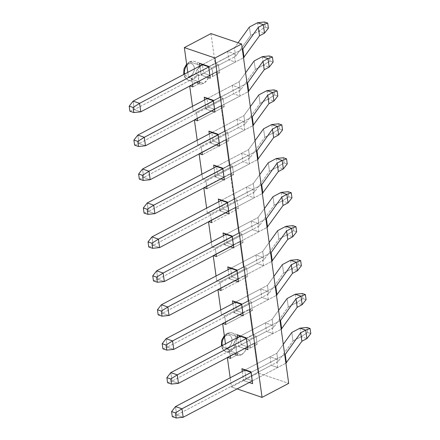 <?xml version="1.0" encoding="UTF-8"?>
<svg xmlns="http://www.w3.org/2000/svg" width="440" height="440" viewBox="0 0 440 440"><rect width="100%" height="100%" fill="white"/><g stroke="black" fill="none" stroke-linecap="round" stroke-linejoin="round"><path stroke-width="0.33" stroke-dasharray="2.2 1.65" d="M192.704 79.657A9.845 6.793 -71.2 0 1 187.429 79.75A9.845 6.793 -71.2 0 1 184.365 74.168A9.845 6.793 108.8 0 0 188.309 80.151A9.845 6.793 108.8 0 0 192.704 79.657L203.599 83.358A9.845 6.793 -71.2 0 1 199.21 83.859A9.845 6.793 -71.2 0 1 196.768 82.038L200.013 83.138A9.845 6.793 -71.2 0 1 198.836 74.651L195.591 73.552A9.845 6.793 -71.2 0 1 201.152 65.709L190.251 62.007A3.03 1.771 -117.8 0 0 189.2 62.051A3.03 1.771 -117.8 0 0 188.551 64.02A6.815 4.703 108.8 0 0 184.509 72.699A6.815 4.703 108.8 0 0 190.251 76.236A3.03 1.771 -117.8 0 0 192.704 79.657A9.845 6.793 108.8 0 0 198.572 70.026A9.845 6.793 108.8 0 0 194.645 61.507A9.845 6.793 108.8 0 0 190.251 62.007A9.845 6.793 108.8 0 0 186.791 65.181A9.845 6.793 -71.2 0 1 190.251 62.007L201.152 65.709L197.72 68.833L195.591 73.552L188.474 77.297L187.787 72.369L188.474 77.297L191.714 78.397L192.572 84.574L191.714 78.397L188.474 77.297L195.591 73.552L198.836 74.651L191.714 78.397L198.836 74.651L198.556 79.354L200.013 83.138L192.891 86.884L200.013 83.138L196.768 82.038L198.149 83.342L199.832 84.018L201.691 84.024L203.599 83.358L207.031 80.234L209.16 75.515L216.277 71.77L219.813 97.224L193.182 111.238L192.5 106.309L193.182 111.238L196.427 112.338L193.182 111.238L219.813 97.224L216.277 71.77L219.522 72.87L218.345 64.389L215.1 63.283L207.983 67.029L211.228 68.134L218.345 64.389L215.1 63.283L207.983 67.029L206.602 65.725L204.924 65.049L203.06 65.043L201.152 65.709A9.845 6.793 -71.2 0 1 205.541 65.208A9.845 6.793 -71.2 0 1 207.983 67.029L211.228 68.134L212.157 69.844L212.685 71.918L212.405 76.615L219.522 72.87L218.345 64.389L211.228 68.134A9.845 6.793 -71.2 0 1 212.405 76.615L209.16 75.515L216.277 71.77L219.522 72.87L212.405 76.615L209.16 75.515A9.845 6.793 -71.2 0 1 203.599 83.358L192.704 79.657A3.03 1.771 62.2 0 1 190.251 76.236L188.315 76.758L186.544 76.269L185.207 74.844L184.509 72.699L184.558 70.169L185.345 67.628L186.747 65.467L188.551 64.02L190.487 63.498L192.258 63.987L193.595 65.412L194.293 67.551L194.244 70.087L193.457 72.628L192.055 74.784L190.251 76.236A6.815 4.703 108.8 0 0 194.293 67.551A6.815 4.703 108.8 0 0 188.551 64.02A3.03 1.771 62.2 0 1 189.2 62.051A3.03 1.771 62.2 0 1 190.251 62.007A9.845 6.793 -71.2 0 1 195.52 61.913A9.845 6.793 -71.2 0 1 198.484 70.703A9.845 6.793 -71.2 0 1 192.704 79.657M226.226 335.527A6.815 4.703 108.8 0 0 222.184 344.207A6.815 4.703 108.8 0 0 227.926 347.743A3.03 1.771 -117.8 0 0 230.379 351.164A9.845 6.793 -71.2 0 1 225.104 351.257A9.845 6.793 -71.2 0 1 222.041 345.68A9.845 6.793 108.8 0 0 225.984 351.665A9.845 6.793 108.8 0 0 230.379 351.164L241.274 354.866A9.845 6.793 -71.2 0 1 236.885 355.366A9.845 6.793 -71.2 0 1 234.443 353.546L237.688 354.646A9.845 6.793 -71.2 0 1 236.511 346.159L233.266 345.059A9.845 6.793 -71.2 0 1 238.827 337.216L227.926 333.514A3.03 1.771 -117.8 0 0 226.875 333.559A3.03 1.771 -117.8 0 0 226.226 335.527L224.422 336.974L223.02 339.136L222.233 341.677L222.184 344.207L222.882 346.352L224.219 347.776L225.99 348.266L227.926 347.743L229.73 346.291L231.132 344.135L231.919 341.594L231.968 339.059L231.27 336.919L229.933 335.495L228.162 335.005L226.226 335.527A3.03 1.771 62.2 0 1 226.875 333.559A3.03 1.771 62.2 0 1 227.926 333.514A9.845 6.793 108.8 0 0 224.466 336.688A9.845 6.793 -71.2 0 1 227.926 333.514L238.827 337.216L235.395 340.346L233.266 345.059L226.149 348.805L225.462 343.877L226.149 348.805L229.389 349.91L230.247 356.081L229.389 349.91L226.149 348.805L233.266 345.059L236.511 346.159L229.389 349.91L236.511 346.159L236.231 350.861L237.688 354.646L230.566 358.391L237.688 354.646L234.443 353.546L235.823 354.849L237.507 355.531L239.365 355.536L241.274 354.866L244.706 351.742L246.835 347.023L253.952 343.277L258.077 372.972L231.446 386.986L230.175 377.817L231.446 386.986L258.077 372.972L288.695 383.372L258.077 372.972L253.952 343.277L257.197 344.377L256.02 335.896L252.775 334.791L245.657 338.541L248.903 339.642L256.02 335.896L252.775 334.791L245.657 338.541L244.277 337.233L242.594 336.556L240.735 336.55L238.827 337.216A9.845 6.793 -71.2 0 1 243.216 336.721A9.845 6.793 -71.2 0 1 245.657 338.541L248.903 339.642L249.832 341.352L250.36 343.425L250.08 348.128L246.835 347.023L253.952 343.277L257.197 344.377L250.08 348.128L257.197 344.377L256.02 335.896L248.903 339.642A9.845 6.793 -71.2 0 1 250.08 348.128L246.835 347.023A9.845 6.793 -71.2 0 1 241.274 354.866L230.379 351.164A9.845 6.793 108.8 0 0 236.247 341.534A9.845 6.793 108.8 0 0 232.32 333.02A9.845 6.793 108.8 0 0 227.926 333.514A9.845 6.793 -71.2 0 1 233.195 333.421A9.845 6.793 -71.2 0 1 236.159 342.216A9.845 6.793 -71.2 0 1 230.379 351.164A3.03 1.771 62.2 0 1 227.926 347.743A6.815 4.703 108.8 0 0 231.968 339.059A6.815 4.703 108.8 0 0 226.226 335.527M227.706 357.418L227.326 357.291L234.443 353.546L227.326 357.291L227.706 357.418M190.031 85.91L189.651 85.784L196.768 82.038L189.651 85.784L190.031 85.91M227.365 357.599L227.326 357.291L227.365 357.599M248.067 300.856L221.436 314.87L220.754 309.936L221.436 314.87L224.681 315.97L221.436 314.87L248.067 300.856L244.536 275.402L248.067 300.856L251.312 301.956L248.067 300.856M217.948 289.718L217.905 289.416L244.536 275.402L247.781 276.502L246.604 268.015L243.359 266.915L216.728 280.929L216.046 276.001L216.728 280.929L219.973 282.029L216.728 280.929L243.359 266.915L239.828 241.461L243.359 266.915L246.604 268.015L219.973 282.029L246.604 268.015L247.781 276.502L221.15 290.516L247.781 276.502L244.536 275.402L217.905 289.416L218.284 289.542L217.905 289.416L217.948 289.718M208.489 221.535L235.114 207.526L238.651 232.975L212.02 246.989L211.338 242.061L212.02 246.989L215.264 248.094L212.02 246.989L238.651 232.975L235.114 207.526L238.359 208.626L237.182 200.139L233.937 199.04L207.312 213.054L206.624 208.126L207.312 213.054L210.551 214.154L207.312 213.054L233.937 199.04L230.406 173.586L233.937 199.04L237.182 200.139L210.551 214.154L211.409 220.325L210.551 214.154L237.182 200.139L238.359 208.626L211.728 222.64L238.359 208.626L235.114 207.526L208.489 221.535L208.868 221.667L208.489 221.535L208.527 221.843L208.489 221.535M203.819 187.902L203.775 187.6L230.406 173.586L233.651 174.686L232.474 166.205L229.229 165.099L202.598 179.113L201.916 174.185L202.598 179.113L205.843 180.213L202.598 179.113L229.229 165.099L225.698 139.645L229.229 165.099L232.474 166.205L205.843 180.213L206.701 186.389L205.843 180.213L232.474 166.205L233.651 174.686L207.02 188.7L233.651 174.686L230.406 173.586L203.775 187.6L204.155 187.726L203.775 187.6L203.819 187.902M224.521 131.164L197.89 145.173L197.208 140.245L197.89 145.173L201.135 146.278L197.89 145.173L224.521 131.164L220.99 105.71L224.521 131.164L227.766 132.264L224.521 131.164M194.403 120.026L194.359 119.719L220.99 105.71L224.23 106.81L223.053 98.324L219.813 97.224L223.053 98.324L196.427 112.338L223.053 98.324L224.23 106.81L197.604 120.824L224.23 106.81L220.99 105.71L194.359 119.719L194.739 119.851L194.359 119.719L194.403 120.026M189.69 86.086L189.651 85.784L189.69 86.086M210.98 33.589L215.1 63.283L210.98 33.589M222.657 323.659L222.613 323.351L249.244 309.337L252.775 334.791L249.244 309.337L252.489 310.442L251.312 301.956L224.681 315.97L251.312 301.956L252.489 310.442L225.858 324.456L252.489 310.442L249.244 309.337L222.613 323.351L222.992 323.483L222.613 323.351L222.657 323.659M213.24 255.783L213.197 255.475L239.828 241.461L243.067 242.561L241.89 234.08L238.651 232.975L241.89 234.08L215.264 248.094L241.89 234.08L243.067 242.561L216.441 256.575L243.067 242.561L239.828 241.461L213.197 255.475L213.576 255.602L213.197 255.475L213.24 255.783M199.111 153.967L199.067 153.659L225.698 139.645L228.943 140.751L227.766 132.264L201.135 146.278L227.766 132.264L228.943 140.751L202.312 154.759L228.943 140.751L225.698 139.645L199.067 153.659L199.447 153.786L199.067 153.659L199.111 153.967M237.083 388.9L231.446 386.986L237.083 388.9M277.717 367.516L276.54 359.035L270.05 356.829L271.233 365.316L277.717 367.516L276.54 359.035L251.268 372.334L252.445 380.815L277.717 367.516L252.445 380.815L245.96 378.615L271.233 365.316L277.717 367.516M246.505 187.138L247.681 195.624L254.172 197.824L252.995 189.343L246.505 187.138L247.681 195.624L222.415 208.918L221.238 200.437L246.505 187.138L221.238 200.437L222.415 208.918L247.681 195.624L254.172 197.824L252.995 189.343L246.505 187.138M241.797 153.197L242.974 161.684L249.464 163.889L248.287 155.403L241.797 153.197L242.974 161.684L217.701 174.982L216.524 166.496L241.797 153.197L216.524 166.496L217.701 174.982L242.974 161.684L249.464 163.889L248.287 155.403L241.797 153.197M237.089 119.262L238.266 127.743L244.75 129.949L243.573 121.462L237.089 119.262L238.266 127.743L212.993 141.042L211.816 132.555L237.089 119.262L211.816 132.555L212.993 141.042L238.266 127.743L244.75 129.949L243.573 121.462L237.089 119.262M232.375 85.322L233.558 93.808L240.042 96.008L238.865 87.527L232.375 85.322L233.558 93.808L208.285 107.107L207.108 98.621L232.375 85.322L207.108 98.621L208.285 107.107L233.558 93.808L240.042 96.008L238.865 87.527L232.375 85.322M273.009 333.581L271.832 325.094L265.342 322.894L266.519 331.375L273.009 333.581L271.832 325.094L246.56 338.393L247.737 346.88L273.009 333.581L247.737 346.88L241.252 344.674L266.519 331.375L273.009 333.581M227.667 51.381L228.844 59.867L235.334 62.073L234.157 53.587L227.667 51.381L228.844 59.867L203.577 73.167L202.4 64.68L227.667 51.381L202.4 64.68L203.577 73.167L228.844 59.867L235.334 62.073L234.157 53.587L227.667 51.381M268.301 299.64L267.124 291.159L260.634 288.954L261.811 297.44L268.301 299.64L267.124 291.159L241.852 304.452L243.029 312.939L268.301 299.64L243.029 312.939L236.539 310.734L261.811 297.44L268.301 299.64M263.588 265.705L262.411 257.219L255.926 255.013L257.103 263.5L263.588 265.705L262.411 257.219L237.144 270.518L238.321 278.999L263.588 265.705L238.321 278.999L231.831 276.798L257.103 263.5L263.588 265.705M258.88 231.764L257.703 223.278L251.213 221.078L252.395 229.559L258.88 231.764L257.703 223.278L232.43 236.577L233.607 245.064L258.88 231.764L233.607 245.064L227.123 242.858L252.395 229.559L258.88 231.764M225.539 322.141L224.681 315.97L225.539 322.141M220.831 288.206L219.973 282.029L220.831 288.206M216.117 254.265L215.264 248.094L216.117 254.265M201.993 152.449L201.135 146.278L201.993 152.449M197.28 118.509L196.427 112.338L197.28 118.509M242.27 371.448L243.54 380.584L249.222 382.514L243.54 380.584L245.96 378.615L244.783 370.128L270.05 356.829L271.233 365.316L245.96 378.615L252.445 380.815L251.268 372.334L276.54 359.035L270.05 356.829L244.783 370.128L245.96 378.615L243.54 380.584L242.27 371.448M237.562 337.513L238.827 346.643L244.514 348.574L238.827 346.643L241.252 344.674L240.075 336.188L265.342 322.894L266.519 331.375L241.252 344.674L247.737 346.88L246.56 338.393L271.832 325.094L265.342 322.894L240.075 336.188L241.252 344.674L238.827 346.643L237.562 337.513M232.854 303.573L234.119 312.708L239.8 314.639L234.119 312.708L236.539 310.734L235.362 302.252L260.634 288.954L261.811 297.44L236.539 310.734L243.029 312.939L241.852 304.452L267.124 291.159L260.634 288.954L235.362 302.252L236.539 310.734L234.119 312.708L232.854 303.573M228.14 269.632L229.411 278.768L235.092 280.698L229.411 278.768L231.831 276.798L230.654 268.312L255.926 255.013L257.103 263.5L231.831 276.798L238.321 278.999L237.144 270.518L262.411 257.219L255.926 255.013L230.654 268.312L231.831 276.798L229.411 278.768L228.14 269.632M223.432 235.697L224.703 244.827L230.384 246.758L224.703 244.827L227.123 242.858L225.946 234.372L251.213 221.078L252.395 229.559L227.123 242.858L233.607 245.064L232.43 236.577L257.703 223.278L251.213 221.078L225.946 234.372L227.123 242.858L224.703 244.827L223.432 235.697M218.724 201.757L219.989 210.892L225.676 212.823L219.989 210.892L218.724 201.757M214.016 167.816L215.281 176.952L220.963 178.882L215.281 176.952L214.016 167.816M209.303 133.881L210.573 143.017L216.255 144.941L210.573 143.017L209.303 133.881M204.595 99.941L205.865 109.076L211.547 111.007L205.865 109.076L204.595 99.941M199.887 66L201.152 75.136L206.839 77.066L201.152 75.136L199.887 66M232.199 236.5L232.133 236.038L232.199 236.5M236.907 270.435L236.847 269.973L236.907 270.435M241.621 304.375L241.555 303.914L241.621 304.375M208.654 66.803L234.157 53.587L208.885 66.886L210.062 75.367L235.334 62.073L210.062 75.367L203.577 73.167L201.152 75.136L203.577 73.167L210.062 75.367L210.238 78.221L208.654 66.803M246.329 338.316L246.263 337.854L246.329 338.316M213.362 100.743L238.865 87.527L213.593 100.821L214.77 109.307L240.042 96.008L214.77 109.307L208.285 107.107L205.865 109.076L208.285 107.107L214.77 109.307L214.946 112.162L213.362 100.743M218.07 134.684L243.573 121.462L218.306 134.761L219.483 143.248L244.75 129.949L219.483 143.248L212.993 141.042L210.573 143.017L212.993 141.042L219.483 143.248L219.654 146.097L218.07 134.684M222.783 168.619L248.287 155.403L223.014 168.702L224.191 177.183L249.464 163.889L224.191 177.183L217.701 174.982L215.281 176.952L217.701 174.982L224.191 177.183L224.367 180.037L222.783 168.619M227.491 202.56L252.995 189.343L227.722 202.637L228.899 211.123L254.172 197.824L228.899 211.123L222.415 208.918L219.989 210.892L222.415 208.918L228.899 211.123L229.075 213.978L227.491 202.56M251.037 372.251L250.971 371.789L251.037 372.251M252.621 383.669L252.445 380.815L252.621 383.669M247.913 349.729L247.737 346.88L247.913 349.729M243.205 315.793L243.029 312.939L243.205 315.793M238.491 281.853L238.321 278.999L238.491 281.853M233.783 247.913L233.607 245.064L233.783 247.913M227.425 202.097L227.722 202.637L227.425 202.097M222.717 168.157L223.014 168.702L222.717 168.157M218.009 134.222L218.306 134.761L218.009 134.222M213.296 100.282L213.593 100.821L213.296 100.282M208.588 66.341L208.885 66.886L208.588 66.341M242.336 49.28L208.681 66.996L242.336 49.28M209.858 75.477L243.513 57.767L209.858 75.477M265.254 27.093L264.55 22L265.254 27.093L268.411 28.16L265.254 27.093L258.759 31.207L250.608 35.497L249.431 27.011L250.608 35.497L235.637 56.293L234.46 47.806L238.073 42.79L234.46 47.806L235.637 56.293L134.283 109.626L133.106 101.145L134.283 109.626L140.773 111.832L134.283 109.626L235.637 56.293L250.608 35.497L258.759 31.207L265.254 27.093M257.582 22.721L258.759 31.207L264.512 33.16L258.759 31.207L257.582 22.721M202.4 64.68L234.46 47.806L202.4 64.68M129.91 111.232L134.283 109.626L129.91 111.232M247.044 83.221L213.389 100.931L247.044 83.221M214.566 109.417L248.226 91.707L214.566 109.417M269.968 61.028L269.258 55.941L269.968 61.028L273.119 62.101L269.968 61.028L263.472 65.148L255.316 69.438L254.139 60.951L255.316 69.438L240.35 90.233L239.173 81.746L245.603 72.814L239.173 81.746L240.35 90.233L138.991 143.566L137.814 135.08L138.991 143.566L145.481 145.772L138.991 143.566L240.35 90.233L255.316 69.438L263.472 65.148L269.968 61.028M262.29 56.661L263.472 65.148L269.22 67.1L263.472 65.148L262.29 56.661M207.108 98.621L239.173 81.746L207.108 98.621M134.618 145.167L138.991 143.566L134.618 145.167M251.757 117.161L218.097 134.871L251.757 117.161M219.274 143.357L252.934 125.642L219.274 143.357M274.676 94.969L273.971 89.876L274.676 94.969L277.827 96.041L274.676 94.969L268.18 99.083L260.029 103.373L258.852 94.892L260.029 103.373L245.058 124.168L243.881 115.687L250.311 106.75L243.881 115.687L245.058 124.168L143.704 177.507L142.527 169.021L143.704 177.507L150.189 179.707L143.704 177.507L245.058 124.168L260.029 103.373L268.18 99.083L274.676 94.969M267.003 90.602L268.18 99.083L273.928 101.035L268.18 99.083L267.003 90.602M211.816 132.555L243.881 115.687L211.816 132.555M139.332 179.108L143.704 177.507L139.332 179.108M256.465 151.096L222.805 168.806L256.465 151.096M223.982 177.293L257.642 159.583L223.982 177.293M279.384 128.909L278.68 123.816L279.384 128.909L282.541 129.976L279.384 128.909L272.888 133.023L264.737 137.313L263.56 128.827L264.737 137.313L249.766 158.109L248.589 149.622L255.019 140.69L248.589 149.622L249.766 158.109L148.412 211.442L147.235 202.961L148.412 211.442L154.902 213.648L148.412 211.442L249.766 158.109L264.737 137.313L272.888 133.023L279.384 128.909M271.711 124.537L272.888 133.023L278.636 134.976L272.888 133.023L271.711 124.537M216.524 166.496L248.589 149.622L216.524 166.496M144.04 213.048L148.412 211.442L144.04 213.048M261.173 185.037L227.519 202.747L261.173 185.037M228.696 211.233L262.35 193.523L228.696 211.233M284.091 162.844L283.388 157.757L284.091 162.844L287.249 163.916L284.091 162.844L277.596 166.964L269.445 171.248L268.268 162.767L269.445 171.248L254.474 192.049L253.297 183.563L259.732 174.631L253.297 183.563L254.474 192.049L153.12 245.382L151.943 236.896L153.12 245.382L159.61 247.583L153.12 245.382L254.474 192.049L269.445 171.248L277.596 166.964L284.091 162.844M276.419 158.477L277.596 166.964L283.349 168.916L277.596 166.964L276.419 158.477M221.238 200.437L253.297 183.563L221.238 200.437M148.748 246.983L153.12 245.382L148.748 246.983M265.881 218.977L232.227 236.687L265.881 218.977M233.404 245.168L267.064 227.458L233.404 245.168M288.805 196.785L288.096 191.691L288.805 196.785L291.957 197.857L288.805 196.785L282.31 200.899L274.153 205.189L272.976 196.702L274.153 205.189L259.188 225.984L258.011 217.503L264.44 208.566L258.011 217.503L259.188 225.984L157.828 279.323L156.651 270.837L157.828 279.323L164.318 281.523L157.828 279.323L259.188 225.984L274.153 205.189L282.31 200.899L288.805 196.785M281.127 192.418L282.31 200.899L288.057 202.851L282.31 200.899L281.127 192.418M225.946 234.372L258.011 217.503L225.946 234.372M153.456 280.923L157.828 279.323L153.456 280.923M270.595 252.912L236.935 270.622L270.595 252.912M238.112 279.109L271.772 261.399L238.112 279.109M293.513 230.72L292.809 225.632L293.513 230.72L296.665 231.792L293.513 230.72L287.018 234.839L278.867 239.129L277.69 230.643L278.867 239.129L263.896 259.925L262.719 251.438L269.148 242.506L262.719 251.438L263.896 259.925L162.541 313.258L161.364 304.772L162.541 313.258L169.026 315.464L162.541 313.258L263.896 259.925L278.867 239.129L287.018 234.839L293.513 230.72M285.841 226.353L287.018 234.839L292.765 236.792L287.018 234.839L285.841 226.353M230.654 268.312L262.719 251.438L230.654 268.312M158.169 314.864L162.541 313.258L158.169 314.864M275.303 286.853L241.643 304.562L275.303 286.853M242.82 313.049L276.48 295.334L242.82 313.049M298.221 264.66L297.517 259.567L298.221 264.66L301.378 265.733L298.221 264.66L291.726 268.774L283.575 273.064L282.398 264.583L283.575 273.064L268.603 293.865L267.427 285.379L273.856 276.441L267.427 285.379L268.603 293.865L167.25 347.199L166.073 338.712L167.25 347.199L173.739 349.399L167.25 347.199L268.603 293.865L283.575 273.064L291.726 268.774L298.221 264.66M290.548 260.293L291.726 268.774L297.473 270.727L291.726 268.774L290.548 260.293M235.362 302.252L267.427 285.379L235.362 302.252M162.877 348.799L167.25 347.199L162.877 348.799M280.011 320.788L246.356 338.503L280.011 320.788M247.533 346.984L281.188 329.274L247.533 346.984M302.929 298.601L302.225 293.507L302.929 298.601L306.086 299.673L302.929 298.601L296.434 302.715L288.283 307.005L287.106 298.518L288.283 307.005L273.312 327.8L272.135 319.319L278.57 310.382L272.135 319.319L273.312 327.8L171.958 381.134L170.781 372.653L171.958 381.134L178.448 383.339L171.958 381.134L273.312 327.8L288.283 307.005L296.434 302.715L302.929 298.601M295.257 294.228L296.434 302.715L302.187 304.667L296.434 302.715L295.257 294.228M240.075 336.188L272.135 319.319L240.075 336.188M167.585 382.74L171.958 381.134L167.585 382.74M284.719 354.728L251.064 372.438L284.719 354.728M252.241 380.925L285.895 363.215L252.241 380.925M307.643 332.536L306.933 327.448L307.643 332.536L310.794 333.608L307.643 332.536L301.142 336.655L292.991 340.945L291.814 332.459L292.991 340.945L278.025 361.741L276.848 353.254L283.277 344.322L276.848 353.254L278.025 361.741L176.666 415.074L175.489 406.588L176.666 415.074L183.156 417.28L176.666 415.074L278.025 361.741L292.991 340.945L301.142 336.655L307.643 332.536M299.965 328.168L301.142 336.655L306.895 338.608L301.142 336.655L299.965 328.168M244.783 370.128L276.848 353.254L244.783 370.128M172.293 416.68L176.666 415.074L172.293 416.68M199.21 83.859L188.309 80.151L185.576 78.337L184.52 76.813L183.706 74.52M186.637 64.07L189.216 62.04C191.686 61.067 193.496 60.891 194.645 61.507L205.541 65.208M236.885 355.366L225.984 351.665L223.251 349.844L222.195 348.32L221.381 346.027M224.312 335.583L226.892 333.548C229.361 332.574 231.171 332.398 232.32 333.02L243.216 336.721"/><path stroke-width="0.66" d="M184.365 74.168A9.845 6.793 -71.2 0 1 186.791 65.181A9.845 6.793 108.8 0 0 184.365 74.168M222.041 345.68A9.845 6.793 -71.2 0 1 224.466 336.688A9.845 6.793 108.8 0 0 222.041 345.68M230.566 358.391L227.706 357.418L230.566 358.391L230.247 356.081L230.566 358.391M192.572 84.574L192.891 86.884L190.031 85.91L192.891 86.884L192.572 84.574M230.175 377.817L227.365 357.599L230.175 377.817M220.754 309.936L217.948 289.718L220.754 309.936M211.338 242.061L208.527 221.843L211.338 242.061M206.624 208.126L203.819 187.902L206.624 208.126M197.208 140.245L194.403 120.026L197.208 140.245M192.5 106.309L189.69 86.086L192.5 106.309M187.787 72.369L184.349 47.602L210.98 33.589L184.349 47.602L214.973 58.003L241.604 43.989L210.98 33.589L241.604 43.989L214.973 58.003L262.064 397.386L288.695 383.372L241.604 43.989L288.695 383.372L262.064 397.386L237.083 388.9L262.064 397.386L214.973 58.003L184.349 47.602L187.787 72.369M225.462 343.877L222.657 323.659L225.462 343.877M216.046 276.001L213.24 255.783L216.046 276.001M201.916 174.185L199.111 153.967L201.916 174.185M222.992 323.483L225.858 324.456L225.539 322.141L225.858 324.456L222.992 323.483M218.284 289.542L221.15 290.516L220.831 288.206L221.15 290.516L218.284 289.542M213.576 255.602L216.441 256.575L216.117 254.265L216.441 256.575L213.576 255.602M208.868 221.667L211.728 222.64L211.409 220.325L211.728 222.64L208.868 221.667M204.155 187.726L207.02 188.7L206.701 186.389L207.02 188.7L204.155 187.726M199.447 153.786L202.312 154.759L201.993 152.449L202.312 154.759L199.447 153.786M194.739 119.851L197.604 120.824L197.28 118.509L197.604 120.824L194.739 119.851M252.621 383.669L250.971 371.789L241.89 368.704L242.27 371.448L241.89 368.704L250.971 371.789L252.621 383.669L249.222 382.514L252.621 383.669M247.913 349.729L246.263 337.854L237.182 334.769L237.562 337.513L237.182 334.769L246.263 337.854L247.913 349.729L244.514 348.574L247.913 349.729M243.205 315.793L241.555 303.914L232.474 300.828L232.854 303.573L232.474 300.828L241.555 303.914L243.205 315.793L239.8 314.639L243.205 315.793M238.491 281.853L236.847 269.973L227.761 266.888L228.14 269.632L227.761 266.888L236.847 269.973L238.491 281.853L235.092 280.698L238.491 281.853M233.783 247.913L232.133 236.038L223.053 232.953L223.432 235.697L223.053 232.953L232.133 236.038L233.783 247.913L230.384 246.758L233.783 247.913M218.345 199.012L218.724 201.757L218.345 199.012L221.238 200.437L227.491 202.56L221.238 200.437L218.345 199.012L227.425 202.097L218.345 199.012M225.676 212.823L229.075 213.978L227.425 202.097L229.075 213.978L225.676 212.823M213.637 165.072L214.016 167.816L213.637 165.072L216.524 166.496L222.783 168.619L216.524 166.496L213.637 165.072L222.717 168.157L213.637 165.072M220.963 178.882L224.367 180.037L222.717 168.157L224.367 180.037L220.963 178.882M208.923 131.137L209.303 133.881L208.923 131.137L211.816 132.555L218.07 134.684L211.816 132.555L208.923 131.137L218.009 134.222L208.923 131.137M216.255 144.941L219.654 146.097L218.009 134.222L219.654 146.097L216.255 144.941M204.215 97.196L204.595 99.941L204.215 97.196L207.108 98.621L213.362 100.743L207.108 98.621L204.215 97.196L213.296 100.282L204.215 97.196M211.547 111.007L214.946 112.162L213.296 100.282L214.946 112.162L211.547 111.007M199.507 63.261L199.887 66L199.507 63.261L202.4 64.68L208.654 66.803L202.4 64.68L199.507 63.261L208.588 66.341L199.507 63.261M206.839 77.066L210.238 78.221L208.588 66.341L210.238 78.221L206.839 77.066M225.946 234.372L232.199 236.5L225.946 234.372L223.053 232.953L225.946 234.372L156.651 270.837L225.946 234.372M230.654 268.312L236.907 270.435L230.654 268.312L227.761 266.888L230.654 268.312L161.364 304.772L230.654 268.312M235.362 302.252L241.621 304.375L235.362 302.252L232.474 300.828L235.362 302.252L166.073 338.712L235.362 302.252M240.075 336.188L246.329 338.316L240.075 336.188L237.182 334.769L240.075 336.188L170.781 372.653L240.075 336.188M244.783 370.128L251.037 372.251L244.783 370.128L241.89 368.704L244.783 370.128L175.489 406.588L244.783 370.128M133.1 107.465L129.206 106.139L129.91 111.232L133.804 112.552L133.1 107.465L139.596 103.345L140.773 111.832L209.858 75.477L140.773 111.832L133.804 112.552L133.1 107.465L129.206 106.139L133.106 101.145L202.4 64.68L133.106 101.145L139.596 103.345L208.681 66.996L139.596 103.345L140.773 111.832L133.804 112.552L129.91 111.232L129.206 106.139L133.106 101.145L139.596 103.345L133.1 107.465M242.853 49.011L242.336 49.28L242.853 49.011L244.03 57.497L242.853 49.011L258.329 27.308L242.853 49.011M243.513 57.767L259.507 35.794L258.329 27.308L259.507 35.794L264.512 33.16L263.335 24.673L258.329 27.308L263.335 24.673L257.582 22.721L249.431 27.011L257.582 22.721L264.55 22L267.707 23.073L268.411 28.16L264.512 33.16L263.335 24.673L267.707 23.073L268.411 28.16L264.512 33.16L259.507 35.794L243.513 57.767M238.073 42.79L249.431 27.011L238.073 42.79M264.55 22L257.582 22.721L263.335 24.673L267.707 23.073L264.55 22M137.808 141.399L133.914 140.079L134.618 145.167L138.512 146.493L137.808 141.399L144.304 137.286L145.481 145.772L214.566 109.417L145.481 145.772L138.512 146.493L137.808 141.399L133.914 140.079L137.814 135.08L207.108 98.621L137.814 135.08L144.304 137.286L213.389 100.931L144.304 137.286L145.481 145.772L138.512 146.493L134.618 145.167L133.914 140.079L137.814 135.08L144.304 137.286L137.808 141.399M247.561 82.951L247.044 83.221L247.561 82.951L248.738 91.432L247.561 82.951L263.038 61.248L247.561 82.951M248.226 91.707L264.214 69.729L263.038 61.248L264.214 69.729L269.22 67.1L268.043 58.614L263.038 61.248L268.043 58.614L262.29 56.661L254.139 60.951L262.29 56.661L269.258 55.941L272.415 57.008L273.119 62.101L269.22 67.1L268.043 58.614L272.415 57.008L273.119 62.101L269.22 67.1L264.214 69.729L248.226 91.707M245.603 72.814L254.139 60.951L245.603 72.814M269.258 55.941L262.29 56.661L268.043 58.614L272.415 57.008L269.258 55.941M142.516 175.34L138.622 174.02L139.332 179.108L143.22 180.433L142.516 175.34L149.012 171.226L150.189 179.707L219.274 143.357L150.189 179.707L143.22 180.433L142.516 175.34L138.622 174.02L142.527 169.021L211.816 132.555L142.527 169.021L149.012 171.226L218.097 134.871L149.012 171.226L150.189 179.707L143.22 180.433L139.332 179.108L138.622 174.02L142.527 169.021L149.012 171.226L142.516 175.34M252.269 116.886L251.757 117.161L252.269 116.886L253.446 125.373L252.269 116.886L267.746 95.183L252.269 116.886M252.934 125.642L268.923 103.67L267.746 95.183L268.923 103.67L273.928 101.035L272.751 92.554L267.746 95.183L272.751 92.554L267.003 90.602L258.852 94.892L267.003 90.602L273.971 89.876L277.123 90.948L277.827 96.041L273.928 101.035L272.751 92.554L277.123 90.948L277.827 96.041L273.928 101.035L268.923 103.67L252.934 125.642M250.311 106.75L258.852 94.892L250.311 106.75M273.971 89.876L267.003 90.602L272.751 92.554L277.123 90.948L273.971 89.876M147.224 209.281L143.336 207.955L144.04 213.048L147.934 214.368L147.224 209.281L153.72 205.161L154.902 213.648L223.982 177.293L154.902 213.648L147.934 214.368L147.224 209.281L143.336 207.955L147.235 202.961L216.524 166.496L147.235 202.961L153.72 205.161L222.805 168.806L153.72 205.161L154.902 213.648L147.934 214.368L144.04 213.048L143.336 207.955L147.235 202.961L153.72 205.161L147.224 209.281M256.982 150.827L256.465 151.096L256.982 150.827L258.159 159.313L256.982 150.827L272.454 129.124L256.982 150.827M257.642 159.583L273.631 137.61L272.454 129.124L273.631 137.61L278.636 134.976L277.459 126.489L272.454 129.124L277.459 126.489L271.711 124.537L263.56 128.827L271.711 124.537L278.68 123.816L281.831 124.889L282.541 129.976L278.636 134.976L277.459 126.489L281.831 124.889L282.541 129.976L278.636 134.976L273.631 137.61L257.642 159.583M255.019 140.69L263.56 128.827L255.019 140.69M278.68 123.816L271.711 124.537L277.459 126.489L281.831 124.889L278.68 123.816M151.932 243.216L148.044 241.896L148.748 246.983L152.642 248.309L151.932 243.216L158.433 239.102L159.61 247.583L228.696 211.233L159.61 247.583L152.642 248.309L151.932 243.216L148.044 241.896L151.943 236.896L221.238 200.437L151.943 236.896L158.433 239.102L227.519 202.747L158.433 239.102L159.61 247.583L152.642 248.309L148.748 246.983L148.044 241.896L151.943 236.896L158.433 239.102L151.932 243.216M261.69 184.767L261.173 185.037L261.69 184.767L262.867 193.248L261.69 184.767L277.167 163.064L261.69 184.767M262.35 193.523L278.344 171.545L277.167 163.064L278.344 171.545L283.349 168.916L282.172 160.43L277.167 163.064L282.172 160.43L276.419 158.477L268.268 162.767L276.419 158.477L283.388 157.757L286.545 158.823L287.249 163.916L283.349 168.916L282.172 160.43L286.545 158.823L287.249 163.916L283.349 168.916L278.344 171.545L262.35 193.523M259.732 174.631L268.268 162.767L259.732 174.631M283.388 157.757L276.419 158.477L282.172 160.43L286.545 158.823L283.388 157.757M156.646 277.156L152.752 275.831L153.456 280.923L157.35 282.243L156.646 277.156L163.141 273.037L164.318 281.523L233.404 245.168L164.318 281.523L157.35 282.243L156.646 277.156L152.752 275.831L156.651 270.837L163.141 273.037L232.227 236.687L163.141 273.037L164.318 281.523L157.35 282.243L153.456 280.923L152.752 275.831L156.651 270.837L163.141 273.037L156.646 277.156M266.398 218.702L265.881 218.977L266.398 218.702L267.575 227.189L266.398 218.702L281.875 196.999L266.398 218.702M267.064 227.458L283.052 205.486L281.875 196.999L283.052 205.486L288.057 202.851L286.88 194.37L281.875 196.999L286.88 194.37L281.127 192.418L272.976 196.702L281.127 192.418L288.096 191.691L291.252 192.764L291.957 197.857L288.057 202.851L286.88 194.37L291.252 192.764L291.957 197.857L288.057 202.851L283.052 205.486L267.064 227.458M264.44 208.566L272.976 196.702L264.44 208.566M288.096 191.691L281.127 192.418L286.88 194.37L291.252 192.764L288.096 191.691M161.354 311.091L157.46 309.771L158.169 314.864L162.058 316.184L161.354 311.091L167.849 306.977L169.026 315.464L238.112 279.109L169.026 315.464L162.058 316.184L161.354 311.091L157.46 309.771L161.364 304.772L167.849 306.977L236.935 270.622L167.849 306.977L169.026 315.464L162.058 316.184L158.169 314.864L157.46 309.771L161.364 304.772L167.849 306.977L161.354 311.091M271.106 252.643L270.595 252.912L271.106 252.643L272.283 261.129L271.106 252.643L286.583 230.94L271.106 252.643M271.772 261.399L287.76 239.426L286.583 230.94L287.76 239.426L292.765 236.792L291.588 228.305L286.583 230.94L291.588 228.305L285.841 226.353L277.69 230.643L285.841 226.353L292.809 225.632L295.961 226.705L296.665 231.792L292.765 236.792L291.588 228.305L295.961 226.705L296.665 231.792L292.765 236.792L287.76 239.426L271.772 261.399M269.148 242.506L277.69 230.643L269.148 242.506M292.809 225.632L285.841 226.353L291.588 228.305L295.961 226.705L292.809 225.632M166.062 345.032L162.173 343.712L162.877 348.799L166.771 350.125L166.062 345.032L172.557 340.918L173.739 349.399L242.82 313.049L173.739 349.399L166.771 350.125L166.062 345.032L162.173 343.712L166.073 338.712L172.557 340.918L241.643 304.562L172.557 340.918L173.739 349.399L166.771 350.125L162.877 348.799L162.173 343.712L166.073 338.712L172.557 340.918L166.062 345.032M275.82 286.583L275.303 286.853L275.82 286.583L276.997 295.064L275.82 286.583L291.291 264.88L275.82 286.583M276.48 295.334L292.468 273.361L291.291 264.88L292.468 273.361L297.473 270.727L296.296 262.246L291.291 264.88L296.296 262.246L290.548 260.293L282.398 264.583L290.548 260.293L297.517 259.567L300.668 260.639L301.378 265.733L297.473 270.727L296.296 262.246L300.668 260.639L301.378 265.733L297.473 270.727L292.468 273.361L276.48 295.334M273.856 276.441L282.398 264.583L273.856 276.441M297.517 259.567L290.548 260.293L296.296 262.246L300.668 260.639L297.517 259.567M170.77 378.972L166.881 377.647L167.585 382.74L171.479 384.06L170.77 378.972L177.271 374.853L178.448 383.339L247.533 346.984L178.448 383.339L171.479 384.06L170.77 378.972L166.881 377.647L170.781 372.653L177.271 374.853L246.356 338.503L177.271 374.853L178.448 383.339L171.479 384.06L167.585 382.74L166.881 377.647L170.781 372.653L177.271 374.853L170.77 378.972M280.528 320.518L280.011 320.788L280.528 320.518L281.705 329.005L280.528 320.518L296.005 298.815L280.528 320.518M281.188 329.274L297.182 307.302L296.005 298.815L297.182 307.302L302.187 304.667L301.01 296.18L296.005 298.815L301.01 296.18L295.257 294.228L287.106 298.518L295.257 294.228L302.225 293.507L305.382 294.58L306.086 299.673L302.187 304.667L301.01 296.18L305.382 294.58L306.086 299.673L302.187 304.667L297.182 307.302L281.188 329.274M278.57 310.382L287.106 298.518L278.57 310.382M302.225 293.507L295.257 294.228L301.01 296.18L305.382 294.58L302.225 293.507M175.483 412.907L171.589 411.587L172.293 416.68L176.187 418L175.483 412.907L181.979 408.793L183.156 417.28L252.241 380.925L183.156 417.28L176.187 418L175.483 412.907L171.589 411.587L175.489 406.588L181.979 408.793L251.064 372.438L181.979 408.793L183.156 417.28L176.187 418L172.293 416.68L171.589 411.587L175.489 406.588L181.979 408.793L175.483 412.907M285.236 354.459L284.719 354.728L285.236 354.459L286.413 362.94L285.236 354.459L300.713 332.756L285.236 354.459M285.895 363.215L301.889 341.242L300.713 332.756L301.889 341.242L306.895 338.608L305.718 330.121L300.713 332.756L305.718 330.121L299.965 328.168L291.814 332.459L299.965 328.168L306.933 327.448L310.09 328.52L310.794 333.608L306.895 338.608L305.718 330.121L310.09 328.52L310.794 333.608L306.895 338.608L301.889 341.242L285.895 363.215M283.277 344.322L291.814 332.459L283.277 344.322M306.933 327.448L299.965 328.168L305.718 330.121L310.09 328.52L306.933 327.448M183.706 74.52L183.975 68.921L186.637 64.07M221.381 346.027L221.65 340.428L224.312 335.583"/></g></svg>
